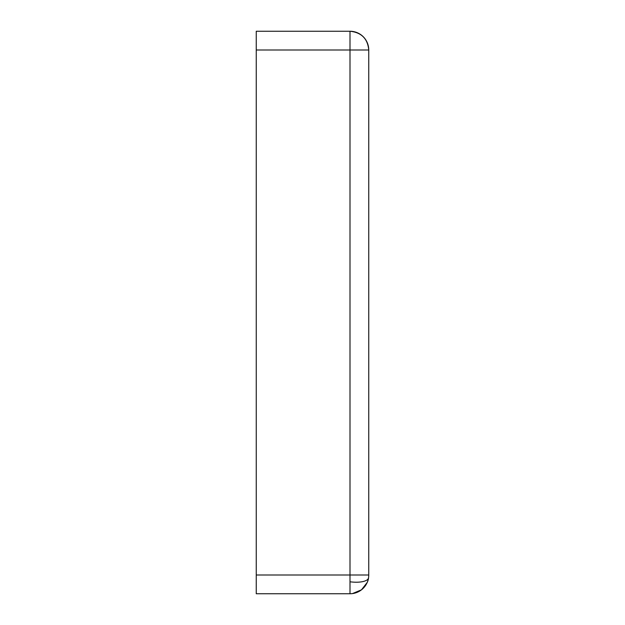 <?xml version="1.0" encoding="UTF-8"?>
<svg xmlns="http://www.w3.org/2000/svg" width="625" height="625" viewBox="0 0 625 625"><rect width="100%" height="100%" fill="white"/><g stroke="black" fill="none" stroke-linecap="round" stroke-linejoin="round"><path stroke-width="0.94" d="M364.586 38.219A18.75 18.75 0 0 0 350 31.25A18.75 18.75 0 0 1 368.75 50L350 50L350 575L368.75 575L368.75 50A18.75 18.75 0 0 0 368.203 45.508M367.992 44.711A18.75 18.75 0 0 0 366.875 41.836M350 593.75L256.25 593.75L256.25 575L350 575L350 593.75C355.203 593.688 359.695 591.789 363.461 588.055C366.641 584.273 368.336 580.852 368.539 577.805A18.75 18.75 0 0 1 350 593.75L350.266 593.75M368.75 251.562L368.75 373.438M368.75 575A18.75 18.75 0 0 1 368.539 577.805A18.75 6.727 8.6 0 1 366.461 580.305A18.75 6.727 -171.4 0 1 350 581.797M350 31.25L350 50L256.25 50L256.25 31.25L350 31.25C361.438 32.438 367.688 38.688 368.75 50M256.25 575L256.25 50M352.484 593.586L361.484 589.82L367.188 582.492M367.844 580.75L368.539 577.805"/></g></svg>
